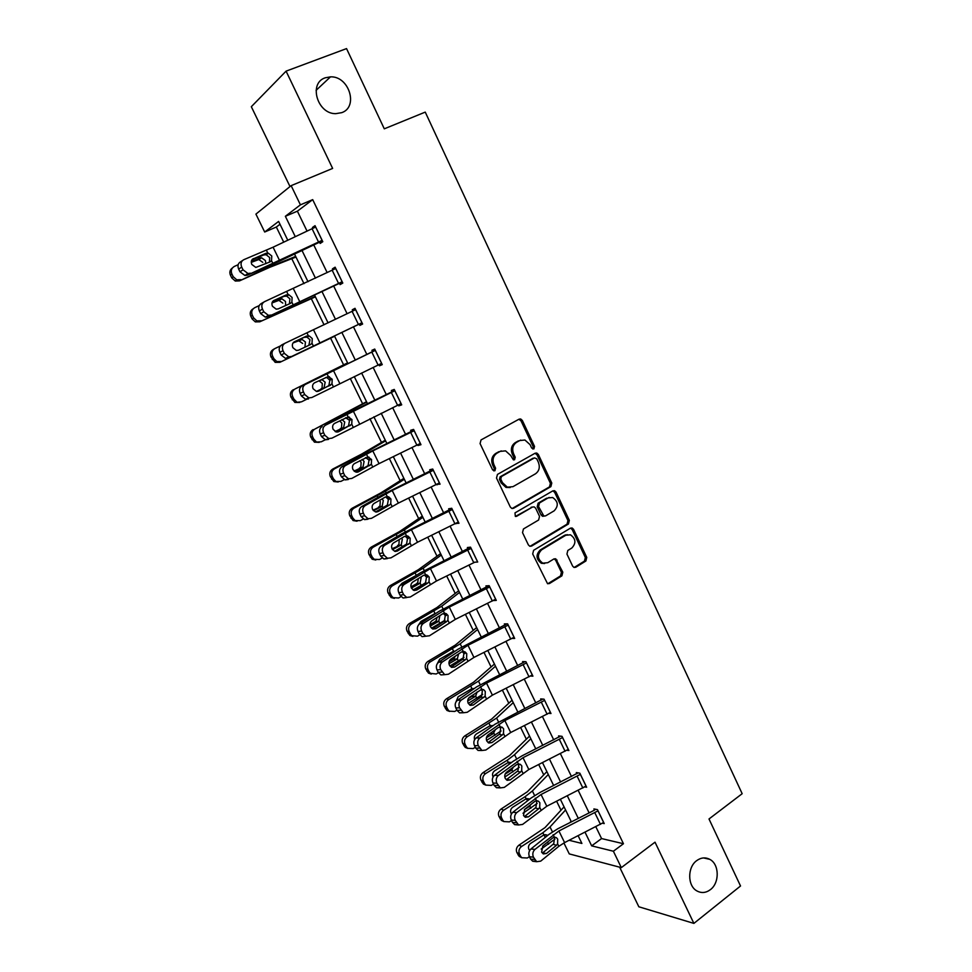 <?xml version="1.0" encoding="UTF-8"?>
<svg xmlns="http://www.w3.org/2000/svg" width="972" height="972" viewBox="0 0 972 972"><rect width="100%" height="100%" fill="white"/><g stroke="black" fill="none" stroke-linecap="round" stroke-linejoin="round"><path stroke-width="1.46" d="M533.895 448.906L534.539 446.391L522.341 420.463L520.688 418.981L519.109 419.151L481.043 439.927L480.071 443.584L492.61 469.877L494.918 470.764L495.586 468.212L493.97 464.823C492.111 459.792 493.132 455.904 497.02 453.134L500.203 451.373L505.586 450.862L510.689 455.491L513.386 459.865L514.565 459.756L515.221 457.217L513.629 453.851C511.782 448.857 512.779 445.006 516.618 442.284L519.741 440.547L524.929 440.012L530.08 444.666L531.648 448.019L533.895 448.906M532.802 449.04L533.191 446.719L521.004 420.827L518.89 419.272M493.812 470.91L494.274 468.492L492.67 465.114L493.97 464.823M513.459 459.89L513.884 457.52L512.293 454.155L513.629 453.851M696.645 860.67C687.289 867.303 687.435 885.929 696.9 890.923C701.444 893.377 705.939 892.952 710.398 889.647C719.754 882.807 719.377 864.169 709.791 859.357C705.38 857.073 700.994 857.511 696.645 860.67M325.219 77.809C308.282 83.167 317.382 114.052 335.741 113.663L341.755 112.655C358.765 106.956 349.021 75.889 330.48 76.861L325.219 77.809M572.63 566.117L573.966 567.417L575.764 567.259L585.885 561.002L586.76 557.406L573.565 529.339L572.144 528.003L570.43 528.161L533.616 550.298L532.692 553.967L547.552 583.698L549.447 583.54L561.913 575.825L562.812 572.18L555.729 558.791L553.906 558.949L547.71 562.727L542.74 563.153C537.394 559.119 537.018 554.684 541.586 549.848L565.789 535.244L570.455 534.807C575.861 538.731 576.323 543.129 571.815 548.026L567.83 550.456L566.943 554.076L572.63 566.117M595.836 826.747L601.571 838.569L623.453 843.732L613.381 851.229L621.315 867.619L569.264 853.902L563.906 842.967M279.997 224.265L276.34 227.035L264.688 232.016L255.915 214.107L291.138 185.652L332.631 168.423L286.084 71.138L346.542 48.6L384.292 128.826L425.25 112.108L742.171 793.699L709.001 818.983L740.53 885.99L693.887 923.4L655.019 842.177L621.315 867.619M291.138 185.652L300.421 204.837L285.367 216.282L295.269 236.646M623.453 843.732L312.692 199.637L300.421 204.837M550.881 486.632L551.78 483.035L538.342 454.483L536.763 453.037L535.147 453.207L497.47 474.409L496.51 478.066L510.312 507.032L511.782 508.405L513.593 508.259L550.881 486.632L549.496 486.887L550.395 483.291L536.981 454.787L535.037 453.268M556.033 492.075L569.349 520.385L568.45 523.981L531.599 546.07L529.74 546.215L528.367 544.891L522.523 532.632L523.446 528.962L538.61 520.02L539.533 516.375L535.693 508.271L534.223 506.898L532.474 507.056L516.618 516.314L515.342 516.411L514.99 512.888L552.861 490.848L554.538 490.69L556.033 492.075L554.648 492.318L567.94 520.579L569.349 520.385M619.65 867.182L638.835 906.779L693.887 923.4M286.084 71.138L251.323 106.701L290.008 186.563M312.692 199.637L297.383 211.179L307.018 231.057M313.713 244.859L327.151 272.585M333.688 286.06L347.101 313.725M353.468 326.871L366.808 354.379M373.151 367.452L386.285 394.547M392.664 407.705L405.591 434.35M411.994 447.57L424.703 473.777M431.155 487.069L443.645 512.839M450.121 526.204L462.417 551.549M468.929 564.987L481.006 589.907M487.555 603.405L499.438 627.912M506.011 641.471L517.699 665.577M524.309 679.197L535.791 702.902M542.437 716.583L553.736 739.886M560.394 753.64L571.5 776.555M578.194 790.358L589.117 812.884M319.533 242.101L320.177 243.437L322.789 241.688L315.037 225.674L312.462 227.484L312.85 228.286M339.471 283.302L340.115 284.614L342.8 283.059L335.121 267.191L332.46 268.819L332.946 269.815M359.227 324.101L359.859 325.401L362.617 324.041L355.011 308.318L352.289 309.764L352.86 310.955M378.873 364.694L379.42 365.812L382.251 364.634L374.718 349.07L371.912 350.321L372.543 351.609L305.354 384.414C302.754 386.078 302.11 388.581 303.41 391.91L304.71 394.535L308.829 397.888L311.818 397.524L381.619 363.346M398.35 404.935L398.799 405.859L401.703 404.85L394.243 389.432L391.364 390.501L391.983 391.777L343.42 415.469L325.486 425.189C322.923 426.902 322.291 429.417 323.579 432.71L324.867 435.31L328.743 438.542L331.889 438.178L401.084 403.574M417.656 444.812L417.996 445.516L420.973 444.69L413.586 429.417L410.634 430.304L411.241 431.58M436.78 484.311L440.061 484.165L432.734 469.026L429.721 469.743L430.329 470.995M455.722 523.458L458.978 523.276L451.725 508.271L448.639 508.818L449.234 510.069M474.494 562.229L477.714 562.023L470.533 547.163L467.374 547.54L467.969 548.767M493.29 600.55L496.279 600.417L489.159 585.691L485.939 585.897L486.535 587.124M512.05 638.446L514.686 638.458L507.627 623.866L504.347 623.915L504.93 625.13M530.554 676.038L532.923 676.16L525.925 661.701L522.584 661.58L523.155 662.783M548.84 713.314L550.99 713.521L544.053 699.184L540.651 698.917L541.222 700.107M566.919 750.263L568.887 750.542L562.023 736.339L558.56 735.913L559.131 737.092M584.804 786.907L586.638 787.235L579.834 773.165L576.311 772.582L576.87 773.748M602.519 823.223L604.232 823.6L597.476 809.652L593.892 808.923L594.463 810.089L593.515 810.66L557.758 828.788L549.095 834.304L530.931 848.981L534.928 849.407C532.765 851.557 532.267 854.157 533.446 857.195L536.678 861.702L540.724 861.131L558.827 846.308L564.598 842.603L603.661 822.446M276.34 227.035L283.715 242.15M291.782 258.686L303.981 283.666M311.271 298.611L324.053 324.794M330.589 338.171L343.614 364.852M350.272 378.509L362.629 403.817M369.919 418.738L381.486 442.43M389.371 458.602L400.16 480.69M408.653 498.089L418.665 518.611M427.741 537.212L437.011 556.203M446.67 575.971L455.2 593.442M465.418 614.377L473.218 630.366M483.995 652.431L491.091 666.962M502.403 690.144L508.793 703.242M520.64 727.518L526.35 739.206M538.719 764.551L543.749 774.854M556.64 801.256L561.002 810.198M585.035 832.226L591.669 845.859L613.381 851.229M301.988 250.448L315.475 278.174M322.024 291.636L335.486 319.302M341.877 332.448L355.266 359.956M361.62 373.029L374.803 400.112M381.206 413.258L394.158 439.903M400.598 453.134L413.343 479.33M419.807 492.622L432.346 518.392M438.846 531.757L451.178 557.09M457.715 570.515L469.828 595.435M476.402 608.934L488.321 633.44M494.918 647L506.643 671.093M513.265 684.713L524.795 708.418M531.453 722.099L542.789 745.39M549.472 759.132L560.625 782.047M567.332 795.849L578.291 818.375M287.773 240.218L278.612 221.422L264.688 232.016M569.142 840.294L581.9 843.453L578.133 835.726M571.378 821.875L560.394 799.349M553.676 785.558L542.498 762.643M535.803 748.914L524.443 725.61M517.772 711.929L506.218 688.237M499.584 674.617L487.835 650.523M481.225 636.964L469.282 612.469M462.696 598.971L450.546 574.051M443.997 560.625L431.653 535.293M425.128 521.928L412.578 496.17M406.089 482.877L393.32 456.67M386.868 443.451L373.88 416.818M367.477 403.672L354.27 376.577M347.891 363.504L334.477 335.996M328.074 322.862L314.588 295.196M308.015 281.734L294.504 254.008M297.383 211.179L285.367 216.282M601.571 838.569L591.669 845.859M312.462 227.484L315.317 226.245M332.46 268.819L335.291 267.543M352.289 309.764L355.072 308.452M379.42 365.812L382.166 364.451M398.799 405.859L401.509 404.449M417.996 445.516L420.669 444.083M437.011 484.809L439.66 483.351M455.868 523.75L458.48 522.256M474.543 562.326L436.501 580.989L410.305 596.99L406.673 597.416L403.635 594.633L402.396 592.118L398.799 592.726L400.027 595.216L403.635 594.633M520.7 440.109L519.741 440.547M512.293 454.155C510.446 449.185 511.442 445.334 515.282 442.612L518.404 440.875M501.26 450.911L500.203 451.373M492.67 465.114C490.799 460.096 491.82 456.208 495.708 453.45L498.891 451.688M512.171 508.514L549.496 486.887M536.726 458.772L534.479 457.885L501.443 476.535L500.774 479.099L502.475 482.659L507.323 487.166L512.961 486.668L535.451 473.826C539.217 471.068 540.201 467.228 538.379 462.295L536.726 458.772M510.191 487.531L505.999 487.422L501.151 482.926L499.462 479.366L500.118 476.815L533.118 458.189M530.056 546.313L567.053 524.163L567.94 520.579M532.535 507.02L515.403 516.436M554.149 510.835C558.742 505.877 558.232 501.43 552.618 497.506L548.074 497.943L539.496 502.949L538.573 506.582L543.858 516.047L545.608 515.877L554.149 510.835M549.241 497.433L548.074 497.943M544.15 516.132L542.485 516.241L541.04 514.881L537.212 506.801L538.124 503.18L546.689 498.174M554.648 492.318L552.861 490.848M567.247 534.636L565.789 535.244M544.599 563.541L541.355 563.274C536.034 559.24 535.645 554.818 540.213 549.994L564.392 535.414M547.783 583.771L560.516 575.922L561.415 572.289L555.692 560.224L554.113 558.839M574.148 567.478L584.451 561.123L585.338 557.527L572.156 529.521L570.515 528.112M238.152 264.712L234.374 266.413C231.421 268.126 230.595 270.666 231.883 274.019L230.461 275.27C229.246 272.257 229.878 269.839 232.344 268.005M295.67 256.414L265.429 268.576L239.477 280.884L235.297 281.042L231.773 277.919L230.461 275.27M295.974 257.033L269.754 267.324L239.477 280.884M251.286 261.723L261.541 257.75L265.405 260.557L265.83 263.704M231.773 277.919L233.195 276.68L231.883 274.019M233.195 276.68L236.731 279.815L240.935 279.669M262.78 262.343L258.795 259.548L251.274 262.355M322.145 240.351L247.362 275.161L244.944 275.489L239.987 271.796L243.049 269.815L248.018 273.533L250.448 273.205M322.388 240.849L279.754 261.043L247.362 275.161M315.693 227.011L273.071 247.204L243.778 259.706C241.068 261.237 240.376 263.704 241.712 267.106L243.049 269.815M269.487 262.148L269.669 257.544L266.219 254.773L263.74 254.943L265.842 253.352L252.441 259.232M241.712 267.106L238.65 269.098L239.987 271.796M238.65 269.098C237.326 265.708 238.019 263.254 240.716 261.723L242.441 260.581M251.857 259.961L263.74 254.943M265.842 253.352L268.321 253.194L271.771 255.988L271.528 260.703L270.046 261.905L255.806 267.434L251.821 264.457C250.764 261.747 251.311 259.779 253.461 258.564M259.196 305.609L254.798 307.65C251.87 309.388 251.055 311.915 252.319 315.256L250.825 316.313C249.561 313.02 250.351 310.505 253.218 308.756M315.22 296.496L259.755 321.805L255.308 321.89L252.113 318.925L250.825 316.313M315.39 296.837L259.755 321.805M272.111 302.547L281.904 298.769L285.513 301.502L285.61 305.56M252.113 318.925L253.631 317.88L252.319 315.256M253.631 317.88L256.839 320.869L261.298 320.784M282.816 303.094L278.879 300.36L272.002 302.972M280.422 345.935L275.015 348.498C272.136 350.26 271.322 352.787 272.573 356.092L270.981 356.955C269.73 353.662 270.544 351.147 273.424 349.385L274.42 348.827M334.587 336.215L279.839 362.337L275.185 362.362L270.981 356.955M334.611 336.276L279.839 362.337M293.18 342.764L302.073 339.41L305.439 342.047L304.916 347.053M272.269 359.543L273.873 358.704L272.573 356.092M273.873 358.704L276.789 361.523L281.467 361.511M302.656 343.456L298.769 340.783L293.046 342.946M342.156 281.734L267.944 316.811L265.32 317.151L260.666 313.579L263.801 311.793L268.466 315.378L271.103 315.037M342.29 282.014L267.944 316.811M335.765 268.515L264.505 301.672C261.833 303.252 261.152 305.73 262.476 309.108L263.801 311.793M289.425 303.847L289.923 298.829L286.74 296.168L284.067 296.314L286.254 294.929L273.411 300.725M262.476 309.108L259.342 310.919L260.666 313.579M259.342 310.919C258.03 307.553 258.698 305.087 261.371 303.507L263.667 302.158M272.755 301.356L284.067 296.314M286.254 294.929L288.915 294.783L292.098 297.468L291.879 302.171L290.409 303.398L278.247 308.877L276.194 309.157L272.452 306.277C271.395 303.592 271.929 301.612 274.043 300.36M361.985 322.728L288.332 358.073L285.513 358.425L281.151 354.974L284.346 353.358L288.733 356.833L291.564 356.481M362.009 322.777L288.332 358.073M361.936 322.753L355.606 309.655L285.027 343.238C282.39 344.866 281.734 347.356 283.034 350.71L284.346 353.358M308.889 345.315L309.983 339.714L307.043 337.163L304.2 337.308L306.459 336.105L294.237 341.865M283.034 350.71L279.839 352.338L281.151 354.974M279.839 352.338C278.539 348.997 279.195 346.518 281.819 344.89L284.723 343.395M293.666 342.253L304.2 337.308M306.459 336.105L309.29 335.972L312.243 338.548L312.024 343.25L310.59 344.501L298.598 350.199L296.387 350.479L292.876 347.697C291.831 345.036 292.353 343.055 294.443 341.755M347.575 362.872L295.063 388.958C292.195 390.744 291.393 393.271 292.645 396.552L290.968 397.22C289.717 393.952 290.519 391.437 293.374 389.663M347.648 362.993L295.063 388.958M306.423 399.407L301.442 401.849L294.893 402.457L290.968 397.22M320.456 389.444L322.048 388.107L322.327 383.454L319.18 380.927L322.024 379.663L325.17 382.227L324.053 387.779L316.447 391.412M292.232 399.784L293.921 399.128L292.645 396.552M293.921 399.128L296.582 401.813M316.738 391.461L323.348 388.217M299.728 402.493L294.893 402.457M366.517 401.703L314.904 429.041C312.073 430.851 311.283 433.378 312.522 436.635L310.748 437.108C309.521 433.877 310.311 431.361 313.142 429.563M366.711 402.104L314.904 429.041M325.292 439.769L321.234 441.81L314.454 442.175L310.748 437.108M341.913 419.588L344.732 422.03L343.614 427.583L335.121 431.507M312.012 439.66L313.786 439.186L312.522 436.635M313.786 439.186L316.228 441.725M335.559 431.726L342.922 428.02M319.229 442.369L314.454 442.175M339.969 429.077L341.537 427.716L341.816 423.087L339.726 420.949M385.289 440.195L361.511 454.143L332.716 469.087L334.575 468.759C331.768 470.582 330.978 473.109 332.205 476.329L330.358 476.632C329.144 473.425 329.921 470.91 332.716 469.087M385.605 440.863L366.225 452.259L334.575 468.759M344.295 479.621L340.844 481.407L333.846 481.541L330.358 476.632M362.155 459.404L364.099 461.457L363.006 467.01L354.039 471.055M331.61 479.147L333.457 478.868L332.205 476.329M333.457 478.868L335.705 481.274M354.549 471.469L362.313 467.459M338.207 482.003L333.846 481.541M359.288 468.334L360.855 466.973L361.122 462.344L359.786 460.692M375.301 350.26L372.495 351.633M375.35 350.37L305.354 384.414M317.65 391.461L328.84 385.775L329.86 380.222L327.139 377.768L325.523 377.537M303.41 391.91L300.141 393.356L301.429 395.969L304.71 394.535M300.141 393.356C298.841 390.039 299.485 387.549 302.073 385.884M308.525 398.933L305.536 399.298L301.429 395.969M331.987 383.928L318.755 391.121L316.41 391.412L313.093 388.727C312.061 386.078 312.571 384.086 314.636 382.761L328.366 376.541L332.193 379.238L331.987 383.928L333.36 386.735M394.705 390.392L391.935 391.801M394.863 390.72L325.486 425.189M337.005 432.054L348.535 425.906L349.543 420.341L345.607 417.729M323.579 432.71L320.25 433.986L321.525 436.574L324.867 435.31M320.25 433.986C318.962 430.693 319.594 428.202 322.145 426.489M328.536 439.417L325.389 439.794L321.525 436.574M351.767 424.242L338.718 431.653L336.251 431.957L333.141 429.369C332.108 426.732 332.606 424.74 334.635 423.367L348.17 416.915L351.961 419.552L351.767 424.242L353.115 427.012M420.354 443.426L379.044 463.632L351.779 478.443L348.474 478.819L344.841 475.709L343.566 473.133L340.164 474.227L341.427 476.79L344.841 475.709M413.938 430.159L362.981 455.321L342.023 466.706L345.425 465.576C342.909 467.338 342.29 469.853 343.566 473.133M414.193 430.693L372.811 450.899L345.425 465.576M356.335 472.198L368.06 465.661L369.056 460.096L365.545 457.557M340.164 474.227C338.888 470.97 339.507 468.455 342.023 466.706M348.353 479.512L345.06 479.901L341.427 476.79M371.353 464.166L358.498 471.809L355.91 472.113L352.982 469.61C351.961 467.01 352.459 465.005 354.452 463.595L367.793 456.913L371.535 459.489L371.353 464.166L372.689 466.912M403.878 478.346L380.611 493.035L352.119 508.259L354.063 508.101C351.281 509.948 350.503 512.475 351.718 515.67L349.786 515.792C348.584 512.596 349.361 510.093 352.119 508.259M404.34 479.269L385.374 491.273L354.063 508.101M363.273 519.048L360.26 520.64L353.091 520.555L349.786 515.792M382.02 498.928L383.296 500.531L382.215 506.084L373.005 510.118M351.026 518.283L352.958 518.185L351.718 515.67M352.958 518.185L355.035 520.457M373.54 510.762L381.534 506.534M357.064 521.199L353.091 520.555M378.448 507.238L379.991 505.865L380.246 501.248M439.453 482.902L398.374 503.107L371.474 518.331L368.048 518.72L364.622 515.719L363.358 513.167L359.895 514.103L361.147 516.642L364.622 515.719M432.99 469.549L382.373 494.809L361.706 506.546L365.18 505.586C362.702 507.396 362.094 509.923 363.358 513.167M433.354 470.29L392.202 490.495L365.18 505.586M375.569 511.94L387.403 505.051L388.375 499.474L386.188 497.336L388.751 496.886L390.938 499.049L390.756 503.715L389.395 505.076L378.084 511.588L375.399 511.904L372.641 509.486C371.632 506.898 372.118 504.893 374.086 503.447L385.434 496.984L388.751 496.886M359.895 514.103C358.632 510.859 359.227 508.344 361.706 506.546M367.975 519.23L364.561 519.631L361.147 516.642M422.31 516.144L399.541 531.562L371.353 547.054L373.357 547.09C370.611 548.949 369.834 551.476 371.037 554.648L369.032 554.587C367.841 551.428 368.607 548.913 371.353 547.054M422.893 517.335L404.328 529.934L373.357 547.09M395.349 550.893L394.632 551.282M382.19 558.05L379.505 559.508L372.179 559.216L369.032 554.587M401.57 538.148L402.311 539.241L401.254 544.782L391.995 548.718M370.271 557.053L372.276 557.126L371.037 554.648M372.276 557.126L374.196 559.301M392.494 549.63L400.573 545.243M381.887 545.608L387.366 542.364M375.787 559.994L372.179 559.216M397.414 545.79L398.945 544.405L399.2 539.8M458.371 522.025L417.523 542.23L390.975 557.843L387.439 558.256L384.219 555.364L382.968 552.825L379.432 553.59L380.684 556.118L384.219 555.364M451.871 508.575L401.582 533.92L381.218 546.009L384.742 545.219C382.3 547.066 381.704 549.605 382.968 552.825M452.332 509.522L411.411 529.728L384.742 545.219M406.563 544.077L407.523 538.5L405.482 536.447L408.106 536.18L410.16 538.245L409.977 542.911L397.499 550.99L394.717 551.318L406.563 544.077M379.432 553.59C378.181 550.383 378.776 547.856 381.218 546.009M387.427 558.584L383.904 558.997L380.684 556.118M394.717 551.318L392.117 548.998C391.121 546.422 391.595 544.405 393.526 542.935L404.717 536.277L408.106 536.18M440.583 553.615L418.3 569.75L390.404 585.509L392.481 585.715C389.76 587.598 388.994 590.113 390.185 593.26L388.107 593.017C386.917 589.895 387.682 587.38 390.404 585.509M441.288 555.061L423.124 568.243L392.481 585.715M423.537 584.087L413.039 589.968M401.023 596.65L398.581 598.011L391.096 597.525L388.107 593.017M421.155 577.599L420.111 583.139L416.223 583.978L410.986 586.881M389.322 595.472L391.412 595.727L390.185 593.26M391.412 595.727L393.186 597.78M411.387 588.072L419.442 583.601M400.16 585.375L402.092 583.224L415.858 575.618M394.401 598.388L391.096 597.525M416.223 583.978L417.741 582.593L418.264 578.729M543.494 515.877L542.777 516.326M470.57 547.248L420.621 572.678L400.537 585.12L404.133 584.488C401.728 586.371 401.144 588.923 402.396 592.118M471.128 548.402L430.438 568.608L404.133 584.488M413.647 590.283L425.554 582.738L426.489 577.161L424.582 575.193L427.279 575.096L429.199 577.076L429.029 581.742L427.716 583.139L416.721 590.028L413.865 590.369L411.411 588.121C410.427 585.581 410.889 583.552 412.796 582.046L423.816 575.193L427.279 575.096M398.799 592.726C397.56 589.53 398.131 587.003 400.537 585.12M406.697 597.573L403.064 597.987L400.027 595.216M458.687 590.757L436.878 607.585L409.273 623.611L411.435 623.975C408.738 625.883 407.985 628.398 409.163 631.521L407.013 631.12C405.834 628.009 406.588 625.506 409.273 623.611M459.513 592.446L441.738 606.2L411.435 623.975M445.006 620.245L431.483 628.204M419.758 634.874L417.474 636.174L409.868 635.494L407.013 631.12M439.842 615.64L438.797 621.157L434.849 621.837L430.001 624.595M408.216 633.55L410.378 633.963L409.163 631.521M410.378 633.963L412.031 635.919M430.232 626.114L438.141 621.618M418.725 624.68L420.949 621.412L435.055 613.514L433.937 611.267M412.906 636.417L409.868 635.494M434.849 621.837L436.355 620.428L437.06 617.451M495.696 599.189L455.309 619.383L429.454 635.773L422.067 636.636L419.199 633.963L422.856 633.525L425.736 636.21L422.067 636.636M565.607 534.867L564.683 535.293M488.867 585.703L439.478 611.084L419.685 623.854L423.342 623.392C420.961 625.312 420.402 627.876 421.629 631.047L422.856 633.525M489.754 586.918L449.295 607.111L423.342 623.392M432.479 628.896L444.362 621.047L445.285 615.47L443.499 613.587L446.27 613.66L448.056 615.555L447.898 620.209L446.61 621.63L435.772 628.702L432.844 629.054L430.535 626.904C429.551 624.364 430.001 622.335 431.884 620.804L442.746 613.757L446.27 613.66M421.629 631.047L417.984 631.484L419.199 633.963M417.984 631.484C416.745 628.325 417.316 625.774 419.685 623.854M476.645 627.572L455.297 645.092L427.984 661.361L430.219 661.908C427.546 663.827 426.793 666.33 427.972 669.429L425.736 668.858C424.57 665.771 425.311 663.281 427.984 661.361M477.58 629.504L460.193 643.828L430.219 661.908M464.033 657.412L449.902 666.014M438.396 672.709L436.197 673.985L428.47 673.122L425.736 668.858M437.388 663.487L439.636 659.247L452.879 651.592L455.248 651.046M458.602 653.925L457.326 658.822L453.317 659.344L449.076 661.811M426.927 671.263L429.162 671.859L427.972 669.429M429.162 671.859L430.718 673.718M448.991 663.742L456.67 659.283M431.289 674.094L428.47 673.122M453.317 659.344L455.503 656.015M514.103 637.243L473.935 657.437L448.432 674.203L444.629 674.665L440.705 669.611L436.987 669.89L438.202 672.345L441.92 672.077M506.934 623.878L458.164 649.138L438.651 662.236L442.369 661.932C440.024 663.9 439.478 666.452 440.705 669.611M508.21 625.081L467.982 645.274L442.369 661.932M451.154 667.144L463.012 659.016L463.911 653.427L462.235 651.629L465.078 651.872L466.754 653.682L466.596 658.323L465.333 659.769L454.653 667.023L451.664 667.387L449.477 665.31C448.505 662.795 448.943 660.766 450.789 659.198L461.506 651.969L465.078 651.872M436.987 669.89C435.76 666.756 436.319 664.204 438.651 662.236M444.483 674.604L440.899 674.92L438.202 672.345M494.432 664.058L473.546 682.247L446.513 698.771L448.821 699.488C446.184 701.419 445.431 703.935 446.598 707.009L444.289 706.267C443.135 703.206 443.876 700.703 446.513 698.771M495.489 666.233L478.479 681.105L448.821 699.488M482.695 694.336L468.261 703.412M456.913 710.168L454.75 711.455L449.234 711.176L446.926 710.423L444.289 706.267M456.038 701.796L458.152 696.754L471.274 688.99L473.959 688.455M477.106 691.93L475.685 696.146L471.614 696.523L468.443 698.406M445.48 708.649L447.788 709.402L446.598 707.009M447.788 709.402L449.234 711.176M467.714 700.97L475.029 696.62M449.562 711.407L446.926 710.423M471.614 696.523L473.085 695.102M532.34 674.957L492.403 695.138L467.228 712.282L463.365 712.755L459.586 707.823L455.819 707.944L457.022 710.374L460.801 710.253M524.904 661.665L476.681 686.84L457.448 700.277L461.226 700.107C458.918 702.124 458.371 704.688 459.586 707.823M526.508 662.904L486.498 683.097L461.226 700.107M469.683 705.04L481.48 696.632L482.367 691.043L481.322 689.695M455.819 707.944C454.604 704.834 455.151 702.27 457.448 700.277M463.073 712.622L459.574 712.865L457.022 710.374M485.137 696.098L473.352 705.004L470.314 705.38L468.237 703.376C467.277 700.885 467.702 698.832 469.525 697.24L481.76 689.233L483.704 689.719L485.271 691.457L485.137 696.098L486.401 698.698M512.062 700.229L491.638 719.086L464.883 735.853L467.265 736.727C464.64 738.684 463.911 741.186 465.066 744.236L462.684 743.337C461.542 740.299 462.271 737.809 464.883 735.853M513.24 702.635L496.607 718.053L467.265 736.727M501.09 730.98L486.571 740.421M475.284 747.286L473.145 748.586L467.593 748.306L465.211 747.383L462.684 743.337M474.628 739.607C473.899 737.262 474.53 735.354 476.511 733.909L489.499 726.048L492.452 725.562M495.343 729.656L493.217 733.617L490.204 733.398M463.863 745.694L466.244 746.605L465.066 744.236M466.244 746.605L467.593 748.306M486.413 737.748L493.217 733.617M467.714 748.391L465.211 747.383M544.636 700.387L550.371 712.355L510.701 732.511L485.854 750.007L481.93 750.506L478.309 745.682L474.482 745.658L475.673 748.063L479.5 748.1M542.765 699.087L495.027 724.213L476.073 737.955L479.901 737.955C477.629 739.996 477.106 742.572 478.309 745.682M544.587 700.411L504.857 720.568L479.901 737.955M491.881 742.62L488.795 743.021L486.838 741.089C485.879 738.611 486.304 736.557 488.102 734.929L498.502 727.36L502.147 727.226L503.63 728.891L503.496 733.532L502.257 735.014L491.881 742.62L488.078 742.608L499.79 733.909L500.653 728.32L499.754 727.117M474.482 745.658C473.279 742.559 473.801 739.996 476.073 737.955M481.492 750.287L478.09 750.457L475.673 748.063M529.546 736.083L509.571 755.596L483.084 772.606L485.538 773.627C482.95 775.607 482.221 778.11 483.363 781.136L480.909 780.066C479.779 777.053 480.496 774.562 483.084 772.606M530.833 738.732L514.565 754.685L507.202 760.262L485.538 773.627M519.242 767.345L504.808 777.029M493.484 784.076L491.37 785.388L485.806 785.109L483.351 784.027L480.909 780.066M493.096 776.98L492.962 776.725C492.051 774.307 492.634 772.315 494.699 770.735L508.271 762.437L511.163 762.51L508.818 762.267M513.301 767.151L511.892 769.8L509.425 770.067M482.076 782.411L484.53 783.481L483.363 781.136M484.53 783.481L485.806 785.109M505.148 774.064L511.26 770.274M485.636 785.036L483.351 784.027M509.389 763.907L508.368 762.595M568.316 749.363L528.829 769.532L504.31 787.381L500.337 787.903L496.85 783.189L492.962 783.019L494.141 785.4L498.041 785.583M560.504 736.156L522.037 755.839L513.216 761.234L494.529 775.304L498.417 775.437C496.182 777.527 495.659 780.103 496.85 783.189M562.594 737.529L523.033 757.698L498.417 775.437M510.251 779.909L507.129 780.322L505.258 778.463C504.31 775.996 504.723 773.943 506.497 772.29L516.752 764.539L520.421 764.393L521.818 765.997L521.697 770.614L520.47 772.12L510.251 779.909L506.339 779.751L517.93 770.845L518.781 765.268L518.015 764.199M492.962 783.019C491.771 779.945 492.294 777.369 494.529 775.304M499.778 787.599L496.449 787.709L494.141 785.4M546.884 771.634L527.346 791.779L501.127 809.02L503.654 810.211C501.078 812.203 500.361 814.694 501.491 817.695L498.976 816.48C497.846 813.491 498.563 811 501.127 809.02M548.281 774.502L532.377 790.977L525.111 796.676L503.654 810.211M537.176 803.419L522.997 813.248M511.527 820.526L509.425 821.862L503.848 821.583L501.333 820.344L498.976 816.48M511.454 813.928L511.005 813.212C510.106 810.818 510.677 808.826 512.73 807.234L525.475 799.191L529.108 798.911L526.97 798.607M530.882 804.476L529.764 806.128L528.306 806.493M500.13 818.801L502.646 820.028L501.491 817.695M502.646 820.028L503.848 821.583M524.333 809.664L529.133 806.614M503.326 821.328L501.333 820.344M527.188 800.102L526.302 798.911M586.067 786.069L546.799 806.225L522.596 824.426L518.586 824.973L515.233 820.368L511.284 820.04L512.463 822.409L516.399 822.737M578.109 772.874L539.97 792.472L531.234 797.939L512.815 812.3L516.752 812.592C514.553 814.706 514.042 817.306 515.233 820.368M580.406 774.332L541.052 794.501L516.752 812.592M528.452 816.857L525.293 817.294L523.519 815.484L524.722 809.299L534.843 801.378L536.447 800.697L538.524 801.22L539.849 802.763L539.727 807.38L538.524 808.898L528.452 816.857L524.479 816.553L535.912 807.465L536.738 801.876L536.107 800.94M511.284 820.04C510.106 816.99 510.616 814.414 512.815 812.3M517.906 824.56L514.638 824.633L512.463 822.409M564.064 806.869L544.964 827.646L519.012 845.118L521.612 846.454C519.06 848.459 518.343 850.962 519.461 853.938L516.885 852.566C515.768 849.601 516.472 847.122 519.012 845.118M565.57 809.968L550.018 826.953L542.862 832.773L521.612 846.454M571.086 821.267L569.823 822.664M554.903 839.213L541.161 849.054M529.412 856.66L527.322 858.009L521.745 857.729L519.157 856.344L516.885 852.566M529.679 850.464L528.889 849.382C527.99 847.001 528.561 845.02 530.591 843.417L543.919 834.912L546.896 834.997L544.952 834.644M518.027 854.874L520.615 856.247L519.461 853.938M520.615 856.247L521.745 857.729M520.895 857.28L519.157 856.344M529.327 850.087L529.934 850.063M545.256 837.402L544.065 834.912M595.581 809.263L594.414 810.113M603.624 822.47L597.999 810.842L558.912 830.975L534.928 849.407M546.483 853.465L543.299 853.926L541.623 852.189L542.789 845.98L552.764 837.9L554.356 837.184L556.458 837.718L557.709 839.201L557.6 843.805L556.421 845.348L546.483 853.465L542.461 853.027L553.724 843.745L554.538 838.168M533.446 857.195L529.448 856.733L530.603 859.078L534.6 859.552M529.448 856.733C528.27 853.708 528.768 851.12 530.931 848.981M535.888 861.192L532.68 861.228L530.603 859.078M533.191 446.719L534.539 446.391M494.274 468.492L495.586 468.212M513.884 457.52L515.221 457.217M515.282 442.612L516.618 442.284M495.708 453.45L497.02 453.134M521.004 420.827L522.341 420.463M512.256 508.465L513.593 508.259M536.981 454.787L538.342 454.483M550.395 483.291L551.78 483.035M500.118 476.815L501.443 476.535M499.462 479.366L500.774 479.099M501.151 482.926L502.475 482.659M567.053 524.163L568.45 523.981M530.238 546.215L531.599 546.07M531.113 507.275L532.474 507.056M515.537 516.472L516.618 516.314M538.124 503.18L539.496 502.949M537.212 506.801L538.573 506.582M541.04 514.881L542.412 514.674M540.213 549.994L541.586 549.848M555.692 560.224L557.09 560.103M561.415 572.289L562.812 572.18M560.516 575.922L561.913 575.825M548.062 583.625L549.447 583.54M572.156 529.521L573.565 529.339M585.338 557.527L586.76 557.406M584.451 561.123L585.885 561.002M574.355 567.369L575.764 567.259M265.429 268.576L264.967 267.628M274.274 264.797L273.788 263.801M260.144 257.835L259.585 256.693M256.705 259.925L259.342 258.102M315.645 227.023L322.097 240.376M271.528 260.703L272.938 263.582M266.389 250.217L267.798 253.097M273.071 247.204L279.608 260.557M312.048 228.663L318.524 242.016M280.313 298.841L279.972 298.149M276.801 300.749L279.523 299.121M296.715 341.196L299.51 339.75M335.717 268.539L342.108 281.759M291.879 302.171L293.277 305.026M286.776 291.782L288.174 294.638M293.398 288.72L299.874 301.94M332.157 270.192L338.56 283.423M312.024 343.25L313.409 346.068M306.982 332.959L308.367 335.777M313.531 329.848L319.946 342.946M352.083 311.332L358.425 324.441M330.723 379.858L329.156 376.686M344.003 428.373L343.614 427.583M350.43 420.05L348.96 417.037M347.235 413.525L346.919 412.881M338.827 417.839L338.523 417.231M363.601 468.212L363.006 467.01M369.968 459.878L368.57 457.022M366.76 453.329L366.225 452.259M358.461 457.776L357.963 456.755M375.301 350.394L381.583 363.358M326.981 373.734L328.366 376.541M333.481 370.575L339.823 383.551M371.814 352.083L378.096 365.071M330.565 385.216L328.208 386.188M394.814 390.744L401.035 403.587M346.81 414.133L348.17 416.915M353.237 410.925L359.531 423.78M391.352 392.457L397.584 405.312M337.916 431.957L338.718 431.653M350.37 425.542L347.915 426.319M414.157 430.718L420.305 443.451M366.444 454.155L367.793 456.913M372.811 450.899L379.044 463.632M410.719 432.455L416.891 445.188M357.234 472.21L358.498 471.809M369.98 465.491L367.452 466.086M383.004 507.676L382.215 506.084M389.31 499.316L387.998 496.631M386.103 492.755L385.374 491.273M377.914 497.336L377.221 495.914M433.305 470.314L439.405 482.926M390.756 503.715L392.093 506.436M385.896 493.812L387.233 496.534M392.202 490.495L398.374 503.107M429.903 472.076L436.015 484.7M376.371 512.037L378.084 511.588M389.395 505.076L386.795 505.489M402.226 546.774L401.254 544.782M408.483 538.403L407.244 535.876M405.263 531.83L404.328 529.934M397.196 536.532L396.297 534.722M452.284 509.547L458.322 522.049M409.977 542.911L411.302 545.596M405.166 533.093L406.49 535.791M411.411 529.728L417.523 542.23M448.906 511.333L454.957 523.835M395.349 551.452L397.499 550.99M408.641 544.284L405.968 544.514M421.228 585.411L420.111 583.139M427.486 577.125L426.319 574.756M424.254 570.54L423.124 568.243M416.283 575.363L415.202 573.164M471.08 548.427L477.07 560.808M429.029 581.742L430.341 584.403M424.254 572.01L425.566 574.683M430.438 568.608L436.501 580.989M467.739 550.225L473.728 562.618M414.169 590.454L416.721 590.028M427.716 583.139L424.971 583.2M439.915 623.404L438.797 621.157M446.306 615.495L445.212 613.283M443.062 608.897L441.738 606.2M489.718 586.942L495.647 599.214M447.898 620.209L449.198 622.845M443.171 610.562L444.471 613.211M449.295 607.111L455.309 619.383M486.389 588.765L492.342 601.036M432.856 629.054L435.772 628.702M446.61 621.63L443.791 621.521M458.42 661.045L457.326 658.822M464.956 653.524L463.936 651.447M461.712 646.902L460.193 643.828M453.608 651.252L452.502 649.017M508.174 625.118L514.054 637.268M466.596 658.323L467.884 660.948M461.919 648.774L463.207 651.398M467.982 645.274L473.935 657.437M504.881 626.94L510.774 639.114M451.397 667.278L454.653 667.023M465.333 659.769L462.441 659.49M476.766 698.358L475.685 696.146M480.18 684.567L478.479 681.105M474.02 688.698L471.955 688.662L470.91 686.426M526.472 662.928L532.292 674.981M480.484 686.633L481.76 689.233M486.498 683.097L492.403 695.138M523.203 664.787L529.035 676.84M469.804 705.125L473.352 705.004M483.874 697.556L480.921 697.118M494.942 735.318L493.873 733.131M498.49 721.892L496.607 718.053M490.216 725.707L489.135 723.508M503.496 733.532L504.76 736.096M498.891 724.152L500.155 726.728M504.857 720.568L510.701 732.511M541.355 702.282L547.139 714.226M502.257 735.014L499.231 734.407M512.961 771.962L511.892 769.8M516.63 758.877L514.565 754.685M508.271 762.437L507.202 760.262M562.557 737.554L568.28 749.388M521.697 770.614L522.948 773.165M517.128 761.319L518.38 763.883M523.033 757.698L528.829 769.532M559.35 739.437L565.072 751.271M520.47 772.12L517.383 771.355M530.821 808.279L529.764 806.128M534.612 795.546L532.377 790.977M526.18 798.838L525.111 796.676M580.357 774.368L586.031 786.093M539.727 807.38L540.967 809.907M535.207 798.17L536.447 800.697M541.052 794.501L546.799 806.225M577.174 776.264L582.86 788M538.524 808.898L535.378 807.975M548.524 844.279L547.491 842.177M552.436 831.874L550.018 826.953M543.919 834.912L542.862 832.773M557.6 843.805L558.827 846.308M553.117 834.681L554.356 837.184M558.912 830.975L564.598 842.603M594.84 812.762L600.477 824.39M556.421 845.348L553.202 844.267M316.094 90.335L330.48 76.861M703.57 857.924L709.791 859.357M519.34 419.345L520.688 418.981M535.402 453.353L536.763 453.037M505.999 487.422L507.323 487.166M542.485 516.241L543.858 516.047M553.153 490.933L554.538 490.69M541.355 563.274L542.74 563.153M554.344 558.912L555.729 558.791M570.746 528.173L572.144 528.003M258.904 259.548L261.541 257.75M236.731 279.815L235.297 281.042M266.219 254.773L268.321 253.194M244.944 275.489L248.018 273.533M279.195 300.384L281.904 298.769M256.839 320.869L255.308 321.89M299.291 340.844L302.073 339.41M276.789 361.523L275.185 362.362M286.74 296.168L288.915 294.783M265.32 317.151L268.466 315.378M307.043 337.163L309.303 335.972M285.513 358.425L288.733 356.833M327.139 377.768L329.472 376.784M305.536 399.298L308.829 397.888M347.016 418.009L349.434 417.195M325.389 439.794L328.743 438.542M366.699 457.861L369.19 457.229M345.06 479.901L348.474 478.819M364.561 519.631L368.048 518.72M383.904 558.997L387.439 558.256M403.064 597.987L406.673 597.416M434.448 613.806L435.347 613.745M453.256 651.398L454.86 651.349M440.899 674.92L444.629 674.665M481.067 689.355L483.704 689.719M459.574 712.865L463.365 712.755M490.483 725.61L492.877 725.768M499.778 726.777L502.147 727.226M478.09 750.457L481.93 750.506M518.295 763.883L520.421 764.393M496.449 787.709L500.337 787.903M536.605 800.685L538.524 801.22M514.638 824.633L518.586 824.973M554.733 837.159L556.458 837.718M532.68 861.228L536.678 861.702"/></g></svg>

